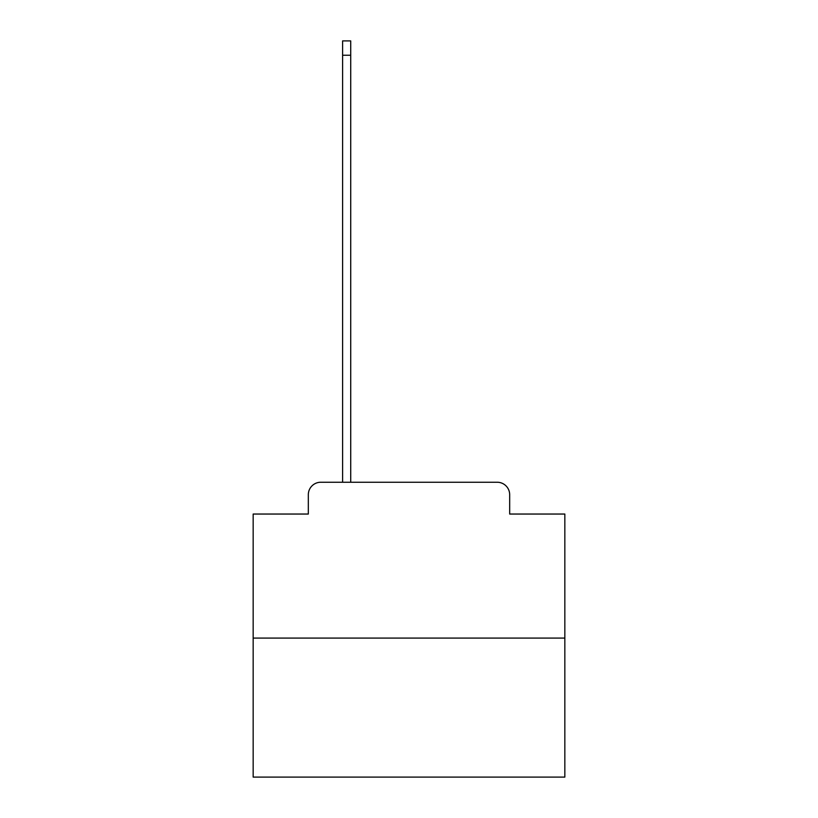 <?xml version="1.0" encoding="UTF-8"?>
<svg xmlns="http://www.w3.org/2000/svg" width="818" height="818" viewBox="0 0 818 818"><rect width="100%" height="100%" fill="white"/><g stroke="black" fill="none" stroke-linecap="round" stroke-linejoin="round"><path stroke-width="1.23" d="M308.325 494.716L308.325 514.041L308.325 494.716A12.464 12.464 0 0 1 320.789 482.242L342.609 482.242L342.609 40.9L350.717 40.9L350.717 482.242L360.38 482.242M564.839 638.091L253.161 638.091L253.161 777.1L564.839 777.1L564.839 514.041L509.675 514.041L509.675 494.716A12.464 12.464 0 0 0 497.211 482.242L320.789 482.242M253.161 638.091L253.161 514.041L308.325 514.041M457.62 482.242L497.211 482.242M509.675 514.041L509.675 494.716M342.609 55.235L350.717 55.235"/></g></svg>
